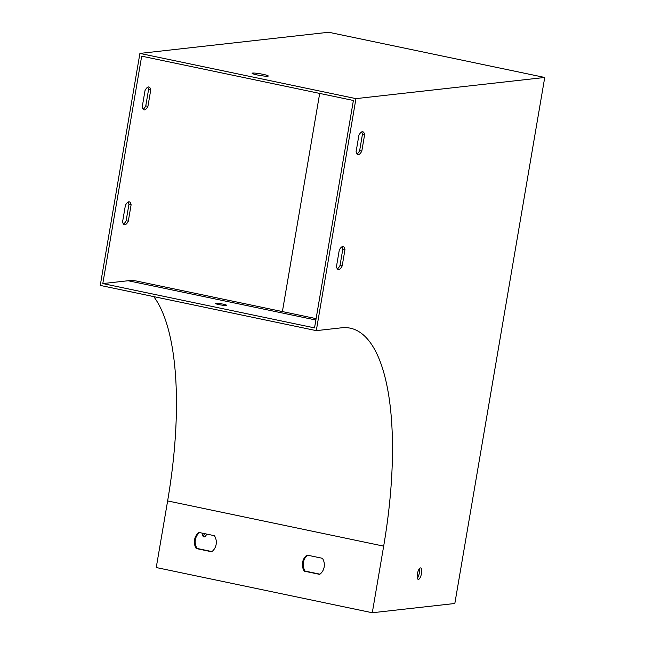 <?xml version="1.0" encoding="UTF-8"?>
<svg xmlns="http://www.w3.org/2000/svg" width="645" height="645" viewBox="0 0 645 645"><rect width="100%" height="100%" fill="white"/><g stroke="black" fill="none" stroke-linecap="round" stroke-linejoin="round"><path stroke-width="0.97" d="M417.371 578.186A5.853 1.967 101.8 0 0 419.331 572.986A5.853 1.967 101.8 0 0 419.355 568.697M341.947 246.817A11.715 3.926 -78.2 0 1 342.826 249.075L340.02 265.482A11.715 3.926 -78.2 0 1 337.343 268.828M361.579 131.967A11.715 3.926 -78.2 0 1 362.458 134.225L359.652 150.624A11.715 3.926 -78.2 0 1 356.975 153.978M102.805 283.574L141.682 56.163L353.396 100.475L314.526 327.886L102.805 283.574L128.145 280.736A234.296 78.593 -78.2 0 1 136.877 281.115L316.106 318.63M544.743 77.465L328.708 32.25L139.909 53.414L355.951 98.629L316.292 330.635L341.632 327.797A231.95 77.811 -78.2 0 1 350.275 328.168A231.95 77.811 -78.2 0 1 383.67 546.138L372.286 612.75L454.83 603.494L544.743 77.465L355.951 98.629M252.63 73.062A8.2 0.847 9.7 0 0 252.106 73.264A8.2 0.847 9.7 0 0 260.048 75.481A8.2 0.847 9.7 0 0 268.272 76.029A8.2 0.847 9.7 0 0 261.717 74.062A8.2 0.847 9.7 0 0 252.63 73.062M316.292 330.635L100.257 285.421L139.909 53.414M153.744 296.611A231.95 77.811 -78.2 0 1 167.627 500.923L156.243 567.535L372.286 612.75M417.404 573.897A5.853 1.967 101.8 0 0 418.242 579.404A5.853 1.967 101.8 0 0 421.37 574.066A5.853 1.967 101.8 0 0 420.645 567.931A5.853 1.967 101.8 0 0 417.404 573.897M342.181 265.933L344.986 249.526A11.715 3.926 101.8 0 0 343.124 246.583A11.715 3.926 101.8 0 0 339.262 250.171L336.464 266.57A11.715 3.926 101.8 0 0 338.327 269.513A11.715 3.926 101.8 0 0 342.181 265.933L340.02 265.482M361.813 151.075L364.619 134.676A11.715 3.926 101.8 0 0 362.756 131.733A11.715 3.926 101.8 0 0 358.894 135.313L356.096 151.72A11.715 3.926 101.8 0 0 357.959 154.663A11.715 3.926 101.8 0 0 361.813 151.075L359.652 150.624M319.686 93.42L282.397 311.575M204.594 533.641A8.2 2.749 -78.2 0 1 202.949 536.027M123.461 224.065A11.715 3.926 101.8 0 0 126.146 220.719L128.952 204.312A11.715 3.926 101.8 0 0 128.073 202.054M143.093 109.215A11.715 3.926 101.8 0 0 145.778 105.861L148.584 89.462A11.715 3.926 101.8 0 0 147.705 87.204M307.02 555.079A11.715 10.973 -96.4 0 0 304.271 571.156L319.702 574.381A11.715 10.973 -96.4 0 0 322.452 558.304L307.02 555.079M198.999 532.464A11.715 10.973 -96.4 0 0 196.249 548.548L211.681 551.773A11.715 10.973 -96.4 0 0 214.43 535.697L198.999 532.464M226.322 305.488A5.853 0.605 9.7 0 0 226.701 305.343A5.853 0.605 9.7 0 0 222.968 304.126A5.853 0.605 9.7 0 0 215.148 303.368A5.853 0.605 9.7 0 0 219.84 304.771A5.853 0.605 9.7 0 0 226.322 305.488M307.568 555.192A11.715 10.973 -96.4 0 0 305.093 571.067L319.968 574.179M199.547 532.585A11.715 10.973 -96.4 0 0 197.072 548.452L211.955 551.572M206.755 534.092A8.2 2.749 -78.2 0 1 203.885 536.93A8.2 2.749 -78.2 0 1 202.401 533.181M122.582 221.807A11.715 3.926 101.8 0 0 124.445 224.75A11.715 3.926 101.8 0 0 128.307 221.171L131.112 204.763A11.715 3.926 101.8 0 0 129.242 201.821A11.715 3.926 101.8 0 0 125.388 205.408L122.582 221.807M142.214 106.957A11.715 3.926 101.8 0 0 144.077 109.9A11.715 3.926 101.8 0 0 147.939 106.312L150.745 89.913A11.715 3.926 101.8 0 0 148.874 86.97A11.715 3.926 101.8 0 0 145.02 90.55L142.214 106.957M148.584 89.462L150.745 89.913M145.778 105.861L147.939 106.312M362.458 134.225L364.619 134.676M197.072 548.452L196.249 548.548M128.952 204.312L131.112 204.763M126.146 220.719L128.307 221.171M342.826 249.075L344.986 249.526M305.093 571.067L304.271 571.156M167.627 500.923L383.67 546.138M128.145 280.736L315.865 320.025"/></g></svg>
